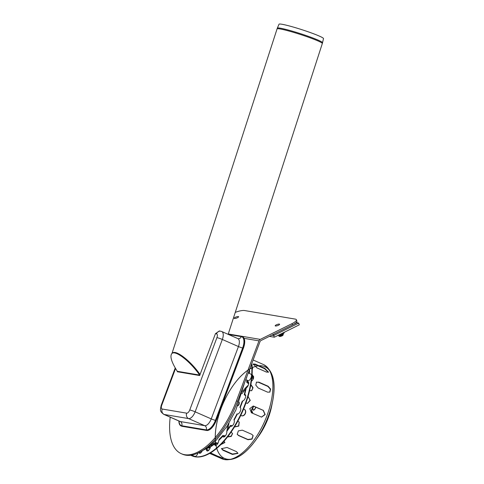 <?xml version="1.0" encoding="UTF-8"?>
<svg xmlns="http://www.w3.org/2000/svg" width="484" height="484" viewBox="0 0 484 484"><rect width="100%" height="100%" fill="white"/><g stroke="black" fill="none" stroke-linecap="round" stroke-linejoin="round"><path stroke-width="0.73" d="M200.08 452.165L200.352 453.145M251.505 380.618L251.982 380.829L253.434 378.754L253.622 376.467L252.376 375.923M252.025 378.137L253.434 378.754L252.128 374.144M251.486 380.763L251.982 380.829M239.181 402.277L239.296 402.761A1.869 0.871 -66.3 0 1 238.013 405.671L237.65 405.876A2.341 1.089 -66.3 0 0 239.181 402.277A2.341 1.089 -66.3 0 0 239.126 402.101M279.08 335.485L278.887 335.866A2.341 0.599 -19.7 0 0 278.99 336.168A2.341 0.599 -19.7 0 0 281.264 335.823A2.341 0.599 -19.7 0 0 283.243 334.65A2.341 0.599 -19.7 0 0 283.134 334.347L282.741 334.178M278.99 336.168L279.558 336.41A1.869 0.478 -19.7 0 0 281.379 336.138A1.869 0.478 -19.7 0 0 282.958 335.194L283.243 334.65M278.972 335.436L279.256 335.557A1.869 0.478 -19.7 0 0 281.071 335.285A1.869 0.478 -19.7 0 0 282.656 334.341L282.795 334.075M279.28 335.37A2.341 0.599 -19.7 0 0 282.474 334.238M279.328 324.08A2.341 0.599 -19.7 0 0 276.467 324.77A2.341 0.599 -19.7 0 0 275.342 325.944A2.341 0.599 -19.7 0 0 277.61 325.599A2.341 0.599 -19.7 0 0 279.589 324.425A2.341 0.599 -19.7 0 0 279.328 324.08M238.316 316.56A2.341 0.599 -19.7 0 0 235.454 317.25A2.341 0.599 -19.7 0 0 234.329 318.424A2.341 0.599 -19.7 0 0 236.597 318.079A2.341 0.599 -19.7 0 0 238.576 316.905A2.341 0.599 -19.7 0 0 238.316 316.56M235.266 312.38A9.359 2.402 160.3 0 1 244.565 310.534L295.27 319.107A9.359 2.402 160.3 0 1 296.408 319.767A9.359 2.402 160.3 0 1 292.003 323.663L260.277 339.387A2.668 2.341 99.6 0 0 258.988 340.869L236.44 400.855L237.577 401.357L260.126 341.365A1.264 1.113 -80.4 0 1 260.737 340.669L292.457 324.939A9.359 2.402 -19.7 0 0 296.867 321.043L296.408 319.767M170.217 417.19A63.192 29.47 -66.3 0 0 181.24 453.671A63.192 29.47 -66.3 0 0 236.44 400.855M237.577 401.357A63.192 29.47 113.7 0 1 182.377 454.167L181.24 453.671M296.25 322.435L298.67 323.137L299.275 324.837L274.325 337.209L269.394 336.374M273.738 334.22L273.714 335.503L298.67 323.137M297.158 322.586L293.389 324.455M271.802 335.182L273.714 335.503L274.325 337.209M281.379 334.716L281.392 334.71A3.745 0.962 160.3 0 1 281.379 334.716A3.745 0.962 160.3 0 1 280.599 335.001A3.745 0.962 160.3 0 1 280.472 335.037L283.672 333.476L284.525 332.151M277.538 335.503L280.599 335.001M282.269 333.27L282.596 334.184M278.385 335.194L278.506 335.533M210.498 452.879L223.221 458.723L218.314 457.12L209.717 453.339M210.213 453.048L222.828 458.306M242.327 430.173L251.801 434.342L253.138 435.648L252.043 439.121L248.02 439.72L238.545 435.552L237.227 434.287L238.352 430.887L242.327 430.173M237.178 434.16L238.437 435.304L247.911 439.472L251.868 438.921L253.084 435.527M269.763 392.161L270.326 389.154L267.852 386.413L258.377 382.251L256.345 382.203M258.65 382.064L268.13 386.232L270.635 389.075L269.903 392.076L267.652 392.173L258.178 388.005L255.782 385.082L256.478 382.106L258.377 382.251M261.451 417.105L264.954 414.467L263.151 410.359L253.144 406.022M253.894 406.227L263.369 410.396L265.153 414.564L261.56 417.123L251.438 412.767L249.762 408.617L253.253 406.034L253.677 406.191M227.044 447.482L236.525 451.645L237.971 453.387L232.429 454.434L222.955 450.265L221.497 448.662L227.044 447.482M221.533 448.468L222.985 449.866L232.459 454.034L237.965 453.187M209.318 446.538L210.419 447.071M210.304 447.512L208.931 446.835M268.366 372.299L264.542 368.681L255.068 364.512L253.241 364.162M255.322 364.156L264.796 368.318L268.535 372.148L266.43 372.075L256.956 367.907L253.313 363.944L255.322 364.156L255.068 364.512M252.497 368.923L252.17 367.308M252.128 366.551L252.648 368.778L252.224 369.062M248.244 381.731A3.509 1.64 -66.3 0 0 247.602 381.846L247.185 382.324M248.655 383.806L246.719 382.251L247.155 381.707L247.536 381.876C246.919 382.33 247.124 382.82 248.165 383.34L248.685 383.57M247.155 381.707L247.221 381.676A3.509 1.64 113.7 0 1 248.068 381.622A3.509 1.64 113.7 0 1 248.473 384.605A3.509 1.64 113.7 0 1 246.217 387.926L245.721 388.464L244.275 394.611L244.692 394.424A3.509 1.64 113.7 0 1 245.043 394.496A3.509 1.64 113.7 0 1 245.309 397.909A3.509 1.64 113.7 0 1 242.69 400.976L242.272 401.157L239.925 407.407L240.215 407.558A3.509 1.64 113.7 0 1 240.209 411.436A3.509 1.64 113.7 0 1 237.348 413.959L237.541 414.008M251.583 390.739L252.781 387.884L250.845 384.816M250.887 384.55L253.041 387.708L251.716 390.679L249.611 390.673M243.609 409.01L244.039 409.204M237.348 413.959L237.341 413.959A53.833 25.107 -66.3 0 1 234.099 420.166A3.509 1.64 113.7 0 1 233.56 424.178A3.509 1.64 113.7 0 1 230.886 426.241A3.509 1.64 113.7 0 1 230.566 425.993L230.438 425.527L226.851 430.645L226.76 431.407A3.509 1.64 113.7 0 1 225.798 435.291A3.509 1.64 113.7 0 1 223.348 436.967A3.509 1.64 113.7 0 1 222.797 436.253L222.912 435.455L225.429 435.836M243.966 409.168C247.778 410.607 244.735 417.414 241.099 415.575L240.899 415.484C244.535 417.317 247.578 410.517 243.767 409.071M223.178 436.417A3.509 1.64 -66.3 0 0 223.547 437.022A51.492 24.012 -66.3 0 0 224.697 435.775C223.608 435.364 223.1 435.552 223.16 436.344L223.178 436.417M227.686 436.762L231.183 436.138L232.508 433.458M231.158 432.031L232.55 433.603L231.225 436.459L227.51 436.991M223.275 435.751L223.16 436.344L222.779 436.175M225.272 436.03L224.697 435.775M222.912 435.455L219.101 439.405L218.701 440.507A3.509 1.64 113.7 0 1 217.437 444.082A3.509 1.64 113.7 0 1 215.223 445.389A3.509 1.64 113.7 0 1 214.581 444.04L215.077 442.866L211.381 445.377L210.461 446.841A3.509 1.64 113.7 0 1 207.073 450.937A3.509 1.64 113.7 0 1 206.468 448.825L206.517 448.595M207.243 448.087L206.849 448.989A3.509 1.64 -66.3 0 0 207.273 450.997M216.064 448.91L216.995 448.244M216.977 448.142L215.392 449.448M210.074 448.172L207.817 447.676M208.531 447.143L210.213 447.785M206.813 449.346L208.767 450.253M199.226 452.516A3.509 1.64 -66.3 0 0 199.638 453.29M202.076 451.233A3.509 1.64 113.7 0 1 199.438 453.236A3.509 1.64 113.7 0 1 198.924 452.625M206.983 450.61L207.987 450.846M217.752 443.598L215.374 443.229L214.963 444.203A3.509 1.64 -66.3 0 0 215.428 445.449M221.073 444.324L224.854 442.346M224.068 441.118L224.866 442.527L220.74 444.663M215.077 442.866L216.826 442.824L217.915 443.302M237.057 413.814L233.972 419.713L234.099 420.166M237.844 421.116L239.247 422.151L238.751 426.095L234.444 427.003M232.132 425.987C231.062 425.551 230.656 425.593 230.91 426.108L230.947 426.156A3.509 1.64 -66.3 0 0 231.086 426.301M234.51 426.888L238.588 425.92L239.175 422.054M230.838 425.775L230.91 426.108L230.529 425.944C230.215 425.315 230.699 425.261 231.993 425.781L232.217 425.884M245.219 394.605A3.509 1.64 -66.3 0 0 245.067 394.593L244.729 394.744M245.666 395.609L245.521 395.543C244.263 394.95 243.966 394.581 244.632 394.43L245.013 394.599C244.468 394.726 244.722 395.035 245.763 395.525M248.038 396.523L250.276 400.401L247.524 403.384L245.914 403.027M247.403 403.39L250.04 400.371L248.225 396.608M248.486 372.329L249.429 372.747M249.327 373.061L248.371 372.638M249.345 370.054A3.509 1.64 113.7 0 1 249.224 373.346M253.483 378.542L253.628 377.199M253.38 376.364L252.103 374.592M190.678 455.214A60.851 28.381 -66.3 0 0 191.658 455.692L192.039 455.861A60.851 28.381 -66.3 0 0 233.082 429.157A60.851 28.381 -66.3 0 0 251.843 363.399M191.658 455.692A60.851 28.381 -66.3 0 0 232.374 429.489A60.851 28.381 -66.3 0 0 251.565 364.137M252.267 413.13A0.938 0.436 -66.3 0 0 252.237 412.126A0.938 0.436 -66.3 0 0 251.577 412.586L251.456 412.773M253.743 406.221A2.456 1.143 -66.3 0 0 253.047 409.615A2.456 1.143 -66.3 0 0 253.295 409.821A2.456 1.143 -66.3 0 0 255.649 407.062M255.812 407.129A2.807 1.313 113.7 0 1 253.156 410.148A2.807 1.313 113.7 0 1 252.666 408.508L251.964 409.119A1.053 0.49 -66.3 0 0 251.68 410.238L251.843 411.279A1.404 0.653 113.7 0 1 251.849 411.672L252.013 411.854A1.289 0.599 113.7 0 1 252.376 411.805A1.289 0.599 113.7 0 1 252.418 413.197M251.305 412.701L251.353 412.622A1.053 0.49 -66.3 0 0 251.644 411.503L251.474 410.462A1.404 0.653 113.7 0 1 251.862 408.968L253.441 406.366A2.807 1.313 113.7 0 1 253.58 406.149M200.055 374.507L215.447 333.67L219.415 330.995M322.538 42.743L323.487 38.599A23.371 1.839 -162.1 0 0 301.816 29.663A23.371 1.839 -162.1 0 0 279.02 24.2L277.356 28.114A23.746 1.869 -162.1 0 1 311.127 37.335A23.746 1.869 -162.1 0 1 322.538 42.743L322.314 43.542A23.776 1.869 -162.1 0 0 310.891 38.109A23.776 1.869 -162.1 0 0 277.072 28.889L171.977 353.447M243.373 348.256A11.586 5.403 -66.3 0 0 242.581 336.731L242.012 336.477A11.586 5.403 113.7 0 1 242.805 348.008L243.373 348.256L216.179 420.602L215.61 420.354A11.586 5.403 113.7 0 1 206.099 430.222L206.668 430.47A11.586 5.403 -66.3 0 0 216.179 420.602M206.668 430.47L182.196 426.331L206.099 430.222M181.627 426.077A11.586 5.403 113.7 0 1 181.016 425.902L181.585 426.15A11.586 5.403 -66.3 0 0 182.196 426.331M242.012 336.477A11.586 5.403 113.7 0 0 241.401 336.295L228.242 334.075M181.016 425.902A11.586 5.403 113.7 0 1 178.886 420.995M215.61 420.354L242.805 348.008M199.704 375.536L199.65 375.076C190.23 361.403 175.268 349.811 171.862 353.55C169.684 356.242 171.493 362.159 177.277 371.288L177.319 371.748L199.704 375.536L200.073 374.525C190.648 360.895 175.752 349.387 172.358 353.108L171.862 353.55M246.15 378.548A3.636 1.694 -66.3 0 0 246.477 378.204A2.341 1.125 40.6 0 0 246.302 378.137M246.477 378.204L246.816 376.782M245.739 379.637L248.05 380.563A3.509 1.64 -66.3 0 0 250.936 378.004A3.509 1.64 -66.3 0 0 250.875 374.138L248.274 372.892M191.531 455.081L194.78 456.382A3.509 1.64 -66.3 0 0 197.974 452.988M252.073 375.064L252.37 376.794L251.734 378.791A3.025 1.41 -66.3 0 0 252.061 375.251M292.003 323.663L292.457 324.939M260.277 339.387L228.273 333.978M258.988 340.869L244.105 338.352M218.478 456.684L218.314 457.12M222.985 449.866L222.955 450.265M232.459 454.034L232.429 454.434M209.717 446.714L209.463 447.071M264.542 368.681L264.796 368.318M206.487 448.716L206.868 448.886M214.581 443.943L214.963 444.112M248.165 383.34A51.492 24.012 -66.3 0 0 248.328 381.809M214.987 444.53A51.492 24.012 -66.3 0 0 216.832 443.193M207.019 448.438A51.492 24.012 -66.3 0 0 209.076 447.736M254.838 364.416A51.02 23.795 -66.3 0 0 253.416 364.809M213.178 443.211A51.02 23.795 -66.3 0 0 213.317 444.137M219.548 456.769A51.02 23.795 -66.3 0 0 220.764 457.634M247.221 381.676A53.833 25.107 -66.3 0 0 247.378 380.297M240.215 407.558A53.833 25.107 -66.3 0 0 242.69 400.976M226.76 431.407A53.833 25.107 -66.3 0 0 230.566 425.993M210.461 446.841A53.833 25.107 -66.3 0 0 214.581 444.04M205.767 449.091A53.833 25.107 -66.3 0 0 206.468 448.825M218.701 440.507A53.833 25.107 -66.3 0 0 222.797 436.253M244.692 394.424A53.833 25.107 -66.3 0 0 246.217 387.926M215.253 441.184A49.864 23.256 -66.3 0 0 215.416 442.685M258.154 365.868A49.864 23.256 -66.3 0 0 254.899 366.569M248.286 385.173A38.635 18.017 -66.3 0 0 242.569 391.435M227.704 425.236A38.635 18.017 -66.3 0 0 227.081 430.33M228.98 423.167A37.45 17.466 -66.3 0 0 228.127 428.903M228.043 436.302A37.45 17.466 -66.3 0 0 228.091 436.84M245.557 389.269A37.45 17.466 -66.3 0 0 241.903 393.776M271.645 406.221C269.31 417.305 264.845 427.457 258.256 436.671A38.871 18.132 -66.3 0 0 271.645 406.221L272.607 401.399A50.1 23.365 -66.3 0 0 238.527 378.7A50.1 23.365 -66.3 0 0 222.809 457.459A50.1 23.365 -66.3 0 0 272.607 401.399C276.267 382.602 273.2 370.308 263.411 364.519L253.12 359.993M258.256 436.671L255.352 440.64A50.1 23.365 -66.3 0 0 263.006 366.049A50.1 23.365 -66.3 0 0 215.586 430.869A50.1 23.365 -66.3 0 0 255.352 440.64A50.1 23.365 -66.3 0 0 272.607 401.399M255.352 440.64C243.978 456.043 232.846 462.093 221.962 458.79A51.492 24.012 -66.3 0 0 261.614 427.711A51.492 24.012 -66.3 0 0 268.614 368.935A51.492 24.012 -66.3 0 0 263.411 364.519M253.277 410.184A2.807 1.313 113.7 0 1 252.878 409.168M252.569 408.296L253.132 407.371M251.862 411.485L251.728 410.571M251.789 412.308A1.053 0.49 -66.3 0 0 251.886 411.854M253.422 409.863A2.456 1.143 -66.3 0 0 253.531 409.93A2.456 1.143 -66.3 0 0 254.3 409.797M228.363 334.438L241.28 336.622A3.279 2.88 -80.4 0 1 238.08 338.691L221.787 331.552A7.956 3.709 113.7 0 1 222.331 339.466L238.443 346.55A3.279 0.339 -159.4 0 0 242.635 347.978L215.447 420.324A11.235 5.239 113.7 0 1 206.22 429.889L181.748 425.751A11.235 5.239 113.7 0 1 179.092 421.092M241.28 336.622A11.235 5.239 113.7 0 1 242.635 347.978M181.748 425.751A3.279 2.88 99.6 0 0 180.242 421.534L204.714 425.672A3.279 2.88 -80.4 0 1 206.22 429.889M175.547 368.518L161.741 405.247A3.745 1.748 -66.3 0 0 162.194 409.028L186.667 413.167A4.211 3.703 99.6 0 0 188.603 418.593L204.714 425.672A7.956 3.709 -66.3 0 0 211.248 418.902A3.279 0.339 -159.4 0 0 215.447 420.324M186.667 413.167A3.745 1.748 -66.3 0 0 189.74 409.978L216.935 337.632A4.211 0.436 20.6 0 1 222.331 339.466L195.137 411.817L211.248 418.902L238.443 346.55A7.956 3.709 -66.3 0 0 237.898 338.631M180.006 421.479L179.824 421.413A7.956 3.709 -66.3 0 0 180.242 421.534L164.137 414.455A7.956 3.709 113.7 0 1 163.713 414.328C159.805 411.17 160.089 410.613 161.214 405.265L175.226 367.973M199.65 375.076L177.277 371.288M216.935 337.632A3.745 1.748 -66.3 0 0 216.481 333.845L215.447 333.67M216.481 333.845A4.211 3.703 -80.4 0 1 220.595 331.195L221.787 331.552M189.74 409.978A4.211 0.436 20.6 0 1 195.137 411.817A7.956 3.709 113.7 0 1 188.603 418.593L164.137 414.455A4.211 3.703 99.6 0 1 162.194 409.028M161.741 405.247A4.211 0.436 -159.4 0 0 161.214 405.265M246.719 382.251L246.943 380.121M221.962 458.79L209.651 453.381M322.314 43.542L228.152 334.347M277.072 28.889L277.356 28.114M219.21 330.959L220.595 331.195M179.824 421.413L163.713 414.328M198.162 452.903L207.255 448.081L216.439 439.956L226.954 426.404L235.853 410.051L244.529 382.856"/></g></svg>
